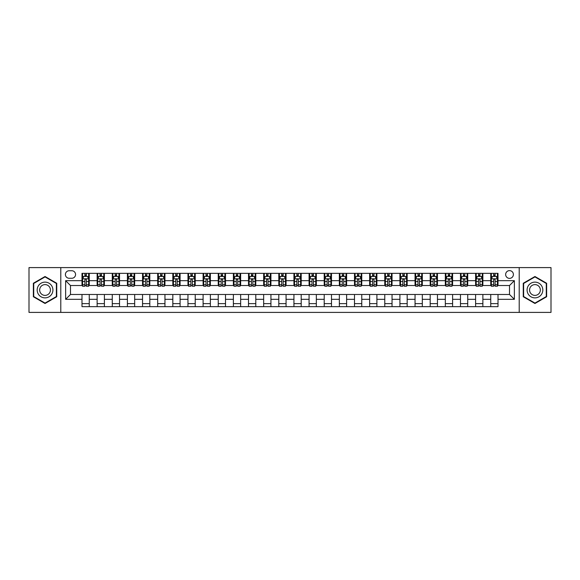 <?xml version="1.0" encoding="UTF-8"?>
<svg xmlns="http://www.w3.org/2000/svg" width="580" height="580" viewBox="0 0 580 580"><rect width="100%" height="100%" fill="white"/><g stroke="black" fill="none" stroke-linecap="round" stroke-linejoin="round"><path stroke-width="0.87" d="M509.515 270.621A3.879 3.879 0 0 0 505.644 274.5A3.879 3.879 0 0 0 509.515 278.371A3.879 3.879 0 0 0 513.394 274.5A3.879 3.879 0 0 0 509.515 270.621M519.209 312.402L551 312.402L551 267.598L519.209 267.598L519.209 312.402L60.791 312.402L60.791 267.598L29 267.598L29 312.402L60.791 312.402M69.15 278.255L71.811 278.255A3.755 3.755 0 0 0 75.567 274.5A3.755 3.755 0 0 0 71.811 270.744L69.15 270.744A3.755 3.755 0 0 0 65.395 274.5A3.755 3.755 0 0 0 69.15 278.255M519.209 267.598L60.791 267.598M81.99 299.324L65.634 299.324L65.634 280.676L81.99 280.676L81.99 285.519L70.484 285.519L70.484 294.481L81.99 294.481L81.99 306.653L498.01 306.653L498.01 294.481L509.515 294.481L509.515 285.519L498.01 285.519L498.01 280.676L514.366 280.676L514.366 299.324L498.01 299.324M498.01 280.676L498.01 273.347L81.99 273.347L81.99 280.676M490.745 273.347L490.745 285.519L491.354 285.519M493.652 285.519L495.102 285.519M497.408 285.519L498.01 285.519M490.745 285.519L482.27 285.519M475.607 273.347L475.607 285.519L476.209 285.519M478.514 285.519L479.964 285.519M475.607 285.519L467.132 285.519M460.469 273.347L460.469 285.519L461.071 285.519M463.376 285.519L464.826 285.519M460.469 285.519L451.987 285.519M445.331 273.347L445.331 285.519L445.933 285.519M448.238 285.519L449.688 285.519M445.331 285.519L436.849 285.519M430.186 273.347L430.186 285.519L430.795 285.519M433.093 285.519L434.55 285.519M430.186 285.519L421.711 285.519M415.048 273.347L415.048 285.519L415.657 285.519M417.955 285.519L419.412 285.519M415.048 285.519L406.573 285.519M399.91 273.347L399.91 285.519L400.519 285.519M402.817 285.519L404.267 285.519M399.91 285.519L391.435 285.519M384.772 273.347L384.772 285.519L385.374 285.519M387.679 285.519L389.129 285.519M384.772 285.519L376.297 285.519M369.634 273.347L369.634 285.519L370.236 285.519M372.541 285.519L373.991 285.519M369.634 285.519L361.151 285.519M354.496 273.347L354.496 285.519L355.098 285.519M357.403 285.519L358.853 285.519M354.496 285.519L346.013 285.519M339.351 273.347L339.351 285.519L339.96 285.519M342.258 285.519L343.715 285.519M339.351 285.519L330.875 285.519M324.213 273.347L324.213 285.519L324.822 285.519M327.12 285.519L328.577 285.519M324.213 285.519L315.738 285.519M309.075 273.347L309.075 285.519L309.684 285.519M311.982 285.519L313.432 285.519M309.075 285.519L300.599 285.519M293.937 273.347L293.937 285.519L294.538 285.519M296.844 285.519L298.294 285.519M293.937 285.519L285.462 285.519M278.799 273.347L278.799 285.519L279.4 285.519M281.706 285.519L283.156 285.519M278.799 285.519L270.316 285.519M263.661 273.347L263.661 285.519L264.262 285.519M266.568 285.519L268.018 285.519M263.661 285.519L255.178 285.519M248.515 273.347L248.515 285.519L249.124 285.519M251.423 285.519L252.88 285.519M248.515 285.519L240.04 285.519M233.377 273.347L233.377 285.519L233.987 285.519M236.285 285.519L237.742 285.519M233.377 285.519L224.902 285.519M218.239 273.347L218.239 285.519L218.849 285.519M221.147 285.519L222.597 285.519M218.239 285.519L209.764 285.519M203.101 273.347L203.101 285.519L203.703 285.519M206.009 285.519L207.459 285.519M203.101 285.519L194.626 285.519M187.963 273.347L187.963 285.519L188.565 285.519M190.871 285.519L192.321 285.519M187.963 285.519L179.481 285.519M172.826 273.347L172.826 285.519L173.427 285.519M175.733 285.519L177.183 285.519M172.826 285.519L164.343 285.519M157.68 273.347L157.68 285.519L158.289 285.519M160.588 285.519L162.045 285.519M157.68 285.519L149.205 285.519M142.542 273.347L142.542 285.519L143.151 285.519M145.45 285.519L146.907 285.519M142.542 285.519L134.067 285.519M127.404 273.347L127.404 285.519L128.013 285.519M130.311 285.519L131.762 285.519M127.404 285.519L118.929 285.519M112.266 273.347L112.266 285.519L112.868 285.519M115.174 285.519L116.624 285.519M112.266 285.519L103.791 285.519M97.128 273.347L97.128 285.519L97.73 285.519M100.035 285.519L101.485 285.519M97.128 285.519L88.646 285.519M81.99 285.519L82.592 285.519M84.897 285.519L86.347 285.519M81.99 294.481L89.255 294.481L89.255 306.653M498.01 294.481L89.255 294.481M89.255 273.347L89.255 285.519M81.99 276.377L82.592 276.377M84.897 276.377L86.347 276.377M88.646 276.377L89.255 276.377M81.99 303.623L89.255 303.623M97.128 294.481L97.128 306.653M104.393 273.347L104.393 285.519M97.128 276.377L97.73 276.377M100.035 276.377L101.485 276.377M103.791 276.377L104.393 276.377M104.393 294.481L104.393 306.653M97.128 303.623L104.393 303.623M112.266 294.481L112.266 306.653M119.531 294.481L119.531 306.653M112.266 303.623L119.531 303.623M119.531 273.347L119.531 285.519M112.266 276.377L112.868 276.377M115.174 276.377L116.624 276.377M118.929 276.377L119.531 276.377M127.404 294.481L127.404 306.653M134.669 294.481L134.669 306.653M127.404 303.623L134.669 303.623M134.669 273.347L134.669 285.519M127.404 276.377L128.013 276.377M130.311 276.377L131.762 276.377M134.067 276.377L134.669 276.377M142.542 294.481L142.542 306.653M149.814 294.481L149.814 306.653M142.542 303.623L149.814 303.623M149.814 273.347L149.814 285.519M142.542 276.377L143.151 276.377M145.45 276.377L146.907 276.377M149.205 276.377L149.814 276.377M157.68 294.481L157.68 306.653M164.952 294.481L164.952 306.653M157.68 303.623L164.952 303.623M164.952 273.347L164.952 285.519M157.68 276.377L158.289 276.377M160.588 276.377L162.045 276.377M164.343 276.377L164.952 276.377M172.826 294.481L172.826 306.653M180.09 294.481L180.09 306.653M172.826 303.623L180.09 303.623M180.09 273.347L180.09 285.519M172.826 276.377L173.427 276.377M175.733 276.377L177.183 276.377M179.481 276.377L180.09 276.377M187.963 294.481L187.963 306.653M195.228 294.481L195.228 306.653M187.963 303.623L195.228 303.623M195.228 273.347L195.228 285.519M187.963 276.377L188.565 276.377M190.871 276.377L192.321 276.377M194.626 276.377L195.228 276.377M203.101 294.481L203.101 306.653M210.366 294.481L210.366 306.653M203.101 303.623L210.366 303.623M210.366 273.347L210.366 285.519M203.101 276.377L203.703 276.377M206.009 276.377L207.459 276.377M209.764 276.377L210.366 276.377M218.239 294.481L218.239 306.653M225.504 294.481L225.504 306.653M218.239 303.623L225.504 303.623M225.504 273.347L225.504 285.519M218.239 276.377L218.849 276.377M221.147 276.377L222.597 276.377M224.902 276.377L225.504 276.377M233.377 294.481L233.377 306.653M240.649 294.481L240.649 306.653M233.377 303.623L240.649 303.623M240.649 273.347L240.649 285.519M233.377 276.377L233.987 276.377M236.285 276.377L237.742 276.377M240.04 276.377L240.649 276.377M248.515 294.481L248.515 306.653M255.787 294.481L255.787 306.653M248.515 303.623L255.787 303.623M255.787 273.347L255.787 285.519M248.515 276.377L249.124 276.377M251.423 276.377L252.88 276.377M255.178 276.377L255.787 276.377M263.661 294.481L263.661 306.653M270.925 294.481L270.925 306.653M263.661 303.623L270.925 303.623M270.925 273.347L270.925 285.519M263.661 276.377L264.262 276.377M266.568 276.377L268.018 276.377M270.316 276.377L270.925 276.377M278.799 294.481L278.799 306.653M286.063 294.481L286.063 306.653M278.799 303.623L286.063 303.623M286.063 273.347L286.063 285.519M278.799 276.377L279.4 276.377M281.706 276.377L283.156 276.377M285.462 276.377L286.063 276.377M293.937 294.481L293.937 306.653M301.201 294.481L301.201 306.653M293.937 303.623L301.201 303.623M301.201 273.347L301.201 285.519M293.937 276.377L294.538 276.377M296.844 276.377L298.294 276.377M300.599 276.377L301.201 276.377M309.075 294.481L309.075 306.653M316.339 294.481L316.339 306.653M309.075 303.623L316.339 303.623M316.339 273.347L316.339 285.519M309.075 276.377L309.684 276.377M311.982 276.377L313.432 276.377M315.738 276.377L316.339 276.377M324.213 294.481L324.213 306.653M331.485 294.481L331.485 306.653M324.213 303.623L331.485 303.623M331.485 273.347L331.485 285.519M324.213 276.377L324.822 276.377M327.12 276.377L328.577 276.377M330.875 276.377L331.485 276.377M339.351 294.481L339.351 306.653M346.623 294.481L346.623 306.653M339.351 303.623L346.623 303.623M346.623 273.347L346.623 285.519M339.351 276.377L339.96 276.377M342.258 276.377L343.715 276.377M346.013 276.377L346.623 276.377M354.496 294.481L354.496 306.653M361.76 294.481L361.76 306.653M354.496 303.623L361.76 303.623M361.76 273.347L361.76 285.519M354.496 276.377L355.098 276.377M357.403 276.377L358.853 276.377M361.151 276.377L361.76 276.377M369.634 294.481L369.634 306.653M376.899 294.481L376.899 306.653M369.634 303.623L376.899 303.623M376.899 273.347L376.899 285.519M369.634 276.377L370.236 276.377M372.541 276.377L373.991 276.377M376.297 276.377L376.899 276.377M384.772 294.481L384.772 306.653M392.036 294.481L392.036 306.653M384.772 303.623L392.036 303.623M392.036 273.347L392.036 285.519M384.772 276.377L385.374 276.377M387.679 276.377L389.129 276.377M391.435 276.377L392.036 276.377M399.91 294.481L399.91 306.653M407.174 294.481L407.174 306.653M399.91 303.623L407.174 303.623M407.174 273.347L407.174 285.519M399.91 276.377L400.519 276.377M402.817 276.377L404.267 276.377M406.573 276.377L407.174 276.377M415.048 294.481L415.048 306.653M422.32 294.481L422.32 306.653M415.048 303.623L422.32 303.623M422.32 273.347L422.32 285.519M415.048 276.377L415.657 276.377M417.955 276.377L419.412 276.377M421.711 276.377L422.32 276.377M430.186 294.481L430.186 306.653M437.458 294.481L437.458 306.653M430.186 303.623L437.458 303.623M437.458 273.347L437.458 285.519M430.186 276.377L430.795 276.377M433.093 276.377L434.55 276.377M436.849 276.377L437.458 276.377M445.331 294.481L445.331 306.653M452.596 294.481L452.596 306.653M445.331 303.623L452.596 303.623M452.596 273.347L452.596 285.519M445.331 276.377L445.933 276.377M448.238 276.377L449.688 276.377M451.987 276.377L452.596 276.377M460.469 294.481L460.469 306.653M467.734 294.481L467.734 306.653M460.469 303.623L467.734 303.623M467.734 273.347L467.734 285.519M460.469 276.377L461.071 276.377M463.376 276.377L464.826 276.377M467.132 276.377L467.734 276.377M475.607 294.481L475.607 306.653M482.872 294.481L482.872 306.653M475.607 303.623L482.872 303.623M482.872 273.347L482.872 285.519M475.607 276.377L476.209 276.377M478.514 276.377L479.964 276.377M482.27 276.377L482.872 276.377M490.745 294.481L490.745 306.653M490.745 303.623L498.01 303.623M490.745 276.377L491.354 276.377M493.652 276.377L495.102 276.377M497.408 276.377L498.01 276.377M70.484 285.519L65.634 280.676M70.484 294.481L65.634 299.324M514.366 280.676L509.515 285.519M514.366 299.324L509.515 294.481M45.044 303.492L56.739 296.75L56.739 283.25L45.044 276.508L33.357 283.25L33.357 296.75L45.044 303.492M546.643 283.25L534.956 276.508L523.261 283.25L523.261 296.75L534.956 303.492L546.643 296.75L546.643 283.25M86.347 274.92L84.897 274.92M88.646 284.729L86.347 284.729L86.347 286.244L88.646 286.244L88.646 278.857L87.435 276.435L83.803 276.435L82.592 278.857L82.592 286.244L84.897 286.244L84.897 284.729L82.592 284.729M82.592 278.857L82.592 273.347M88.646 278.857L88.646 273.347M84.897 276.435L84.897 273.347M86.347 273.347L86.347 276.435M86.347 284.729L86.347 279.763C85.862 278.835 85.376 278.835 84.897 279.763L84.897 284.729M101.485 274.92L100.035 274.92M103.791 284.729L101.485 284.729L101.485 286.244L103.791 286.244L103.791 278.857L102.573 276.435L98.941 276.435L97.73 278.857L97.73 286.244L100.035 286.244L100.035 284.729L97.73 284.729M97.73 278.857L97.73 273.347M103.791 278.857L103.791 273.347M100.035 276.435L100.035 273.347M101.485 273.347L101.485 276.435M101.485 284.729L101.485 279.763C101 278.835 100.521 278.835 100.035 279.763L100.035 284.729M116.624 274.92L115.174 274.92M118.929 284.729L116.624 284.729L116.624 286.244L118.929 286.244L118.929 278.857L117.718 276.435L114.079 276.435L112.868 278.857L112.868 286.244L115.174 286.244L115.174 284.729L112.868 284.729M112.868 278.857L112.868 273.347M118.929 278.857L118.929 273.347M115.174 276.435L115.174 273.347M116.624 273.347L116.624 276.435M116.624 284.729L116.624 279.763C116.145 278.835 115.659 278.835 115.174 279.763L115.174 284.729M131.762 274.92L130.311 274.92M134.067 284.729L131.762 284.729L131.762 286.244L134.067 286.244L134.067 278.857L132.856 276.435L129.224 276.435L128.013 278.857L128.013 286.244L130.311 286.244L130.311 284.729L128.013 284.729M128.013 278.857L128.013 273.347M134.067 278.857L134.067 273.347M130.311 276.435L130.311 273.347M131.762 273.347L131.762 276.435M131.762 284.729L131.762 279.763C131.283 278.835 130.797 278.835 130.311 279.763L130.311 284.729M146.907 274.92L145.45 274.92M149.205 284.729L146.907 284.729L146.907 286.244L149.205 286.244L149.205 278.857L147.994 276.435L144.362 276.435L143.151 278.857L143.151 286.244L145.45 286.244L145.45 284.729L143.151 284.729M143.151 278.857L143.151 273.347M149.205 278.857L149.205 273.347M145.45 276.435L145.45 273.347M146.907 273.347L146.907 276.435M146.907 284.729L146.907 279.763C146.421 278.835 145.935 278.835 145.45 279.763L145.45 284.729M51.867 286.063A7.873 7.873 0 0 0 41.115 283.185A7.873 7.873 0 0 0 38.229 293.937A7.873 7.873 0 0 0 48.981 296.815A7.873 7.873 0 0 0 51.867 286.063M49.713 287.303A5.387 5.387 0 0 0 42.355 285.331A5.387 5.387 0 0 0 40.383 292.697A5.387 5.387 0 0 0 47.741 294.669A5.387 5.387 0 0 0 49.713 287.303M45.044 303.079L33.727 296.539L33.727 283.461L45.044 276.921L56.369 283.461L56.369 296.539L45.044 303.079M534.956 297.873A7.873 7.873 0 0 0 542.822 290A7.873 7.873 0 0 0 534.956 282.126A7.873 7.873 0 0 0 527.082 290A7.873 7.873 0 0 0 534.956 297.873M534.956 295.387A5.387 5.387 0 0 0 540.342 290A5.387 5.387 0 0 0 534.956 284.613A5.387 5.387 0 0 0 529.562 290A5.387 5.387 0 0 0 534.956 295.387M523.631 283.461L534.956 276.921L546.273 283.461L546.273 296.539L534.956 303.079L523.631 296.539L523.631 283.461M162.045 274.92L160.588 274.92M164.343 284.729L162.045 284.729L162.045 286.244L164.343 286.244L164.343 278.857L163.132 276.435L159.5 276.435L158.289 278.857L158.289 286.244L160.588 286.244L160.588 284.729L158.289 284.729M158.289 278.857L158.289 273.347M164.343 278.857L164.343 273.347M160.588 276.435L160.588 273.347M162.045 273.347L162.045 276.435M162.045 284.729L162.045 279.763C161.559 278.835 161.073 278.835 160.588 279.763L160.588 284.729M177.183 274.92L175.733 274.92M179.481 284.729L177.183 284.729L177.183 286.244L179.481 286.244L179.481 278.857L178.27 276.435L174.638 276.435L173.427 278.857L173.427 286.244L175.733 286.244L175.733 284.729L173.427 284.729M173.427 278.857L173.427 273.347M179.481 278.857L179.481 273.347M175.733 276.435L175.733 273.347M177.183 273.347L177.183 276.435M177.183 284.729L177.183 279.763C176.697 278.835 176.211 278.835 175.733 279.763L175.733 284.729M192.321 274.92L190.871 274.92M194.626 284.729L192.321 284.729L192.321 286.244L194.626 286.244L194.626 278.857L193.408 276.435L189.776 276.435L188.565 278.857L188.565 286.244L190.871 286.244L190.871 284.729L188.565 284.729M188.565 278.857L188.565 273.347M194.626 278.857L194.626 273.347M190.871 276.435L190.871 273.347M192.321 273.347L192.321 276.435M192.321 284.729L192.321 279.763C191.835 278.835 191.356 278.835 190.871 279.763L190.871 284.729M207.459 274.92L206.009 274.92M209.764 284.729L207.459 284.729L207.459 286.244L209.764 286.244L209.764 278.857L208.554 276.435L204.921 276.435L203.703 278.857L203.703 286.244L206.009 286.244L206.009 284.729L203.703 284.729M203.703 278.857L203.703 273.347M209.764 278.857L209.764 273.347M206.009 276.435L206.009 273.347M207.459 273.347L207.459 276.435M207.459 284.729L207.459 279.763C206.98 278.835 206.494 278.835 206.009 279.763L206.009 284.729M222.597 274.92L221.147 274.92M224.902 284.729L222.597 284.729L222.597 286.244L224.902 286.244L224.902 278.857L223.692 276.435L220.059 276.435L218.849 278.857L218.849 286.244L221.147 286.244L221.147 284.729L218.849 284.729M218.849 278.857L218.849 273.347M224.902 278.857L224.902 273.347M221.147 276.435L221.147 273.347M222.597 273.347L222.597 276.435M222.597 284.729L222.597 279.763C222.118 278.835 221.632 278.835 221.147 279.763L221.147 284.729M237.742 274.92L236.285 274.92M240.04 284.729L237.742 284.729L237.742 286.244L240.04 286.244L240.04 278.857L238.829 276.435L235.197 276.435L233.987 278.857L233.987 286.244L236.285 286.244L236.285 284.729L233.987 284.729M233.987 278.857L233.987 273.347M240.04 278.857L240.04 273.347M236.285 276.435L236.285 273.347M237.742 273.347L237.742 276.435M237.742 284.729L237.742 279.763C237.256 278.835 236.77 278.835 236.285 279.763L236.285 284.729M252.88 274.92L251.423 274.92M255.178 284.729L252.88 284.729L252.88 286.244L255.178 286.244L255.178 278.857L253.968 276.435L250.335 276.435L249.124 278.857L249.124 286.244L251.423 286.244L251.423 284.729L249.124 284.729M249.124 278.857L249.124 273.347M255.178 278.857L255.178 273.347M251.423 276.435L251.423 273.347M252.88 273.347L252.88 276.435M252.88 284.729L252.88 279.763C252.394 278.835 251.908 278.835 251.423 279.763L251.423 284.729M268.018 274.92L266.568 274.92M270.316 284.729L268.018 284.729L268.018 286.244L270.316 286.244L270.316 278.857L269.106 276.435L265.473 276.435L264.262 278.857L264.262 286.244L266.568 286.244L266.568 284.729L264.262 284.729M264.262 278.857L264.262 273.347M270.316 278.857L270.316 273.347M266.568 276.435L266.568 273.347M268.018 273.347L268.018 276.435M268.018 284.729L268.018 279.763C267.532 278.835 267.046 278.835 266.568 279.763L266.568 284.729M283.156 274.92L281.706 274.92M285.462 284.729L283.156 284.729L283.156 286.244L285.462 286.244L285.462 278.857L284.243 276.435L280.611 276.435L279.4 278.857L279.4 286.244L281.706 286.244L281.706 284.729L279.4 284.729M279.4 278.857L279.4 273.347M285.462 278.857L285.462 273.347M281.706 276.435L281.706 273.347M283.156 273.347L283.156 276.435M283.156 284.729L283.156 279.763C282.67 278.835 282.192 278.835 281.706 279.763L281.706 284.729M298.294 274.92L296.844 274.92M300.599 284.729L298.294 284.729L298.294 286.244L300.599 286.244L300.599 278.857L299.389 276.435L295.757 276.435L294.538 278.857L294.538 286.244L296.844 286.244L296.844 284.729L294.538 284.729M294.538 278.857L294.538 273.347M300.599 278.857L300.599 273.347M296.844 276.435L296.844 273.347M298.294 273.347L298.294 276.435M298.294 284.729L298.294 279.763C297.815 278.835 297.33 278.835 296.844 279.763L296.844 284.729M313.432 274.92L311.982 274.92M315.738 284.729L313.432 284.729L313.432 286.244L315.738 286.244L315.738 278.857L314.527 276.435L310.894 276.435L309.684 278.857L309.684 286.244L311.982 286.244L311.982 284.729L309.684 284.729M309.684 278.857L309.684 273.347M315.738 278.857L315.738 273.347M311.982 276.435L311.982 273.347M313.432 273.347L313.432 276.435M313.432 284.729L313.432 279.763C312.954 278.835 312.468 278.835 311.982 279.763L311.982 284.729M328.577 274.92L327.12 274.92M330.875 284.729L328.577 284.729L328.577 286.244L330.875 286.244L330.875 278.857L329.665 276.435L326.032 276.435L324.822 278.857L324.822 286.244L327.12 286.244L327.12 284.729L324.822 284.729M324.822 278.857L324.822 273.347M330.875 278.857L330.875 273.347M327.12 276.435L327.12 273.347M328.577 273.347L328.577 276.435M328.577 284.729L328.577 279.763C328.091 278.835 327.606 278.835 327.12 279.763L327.12 284.729M343.715 274.92L342.258 274.92M346.013 284.729L343.715 284.729L343.715 286.244L346.013 286.244L346.013 278.857L344.803 276.435L341.171 276.435L339.96 278.857L339.96 286.244L342.258 286.244L342.258 284.729L339.96 284.729M339.96 278.857L339.96 273.347M346.013 278.857L346.013 273.347M342.258 276.435L342.258 273.347M343.715 273.347L343.715 276.435M343.715 284.729L343.715 279.763C343.229 278.835 342.744 278.835 342.258 279.763L342.258 284.729M358.853 274.92L357.403 274.92M361.151 284.729L358.853 284.729L358.853 286.244L361.151 286.244L361.151 278.857L359.941 276.435L356.308 276.435L355.098 278.857L355.098 286.244L357.403 286.244L357.403 284.729L355.098 284.729M355.098 278.857L355.098 273.347M361.151 278.857L361.151 273.347M357.403 276.435L357.403 273.347M358.853 273.347L358.853 276.435M358.853 284.729L358.853 279.763C358.368 278.835 357.882 278.835 357.403 279.763L357.403 284.729M373.991 274.92L372.541 274.92M376.297 284.729L373.991 284.729L373.991 286.244L376.297 286.244L376.297 278.857L375.079 276.435L371.447 276.435L370.236 278.857L370.236 286.244L372.541 286.244L372.541 284.729L370.236 284.729M370.236 278.857L370.236 273.347M376.297 278.857L376.297 273.347M372.541 276.435L372.541 273.347M373.991 273.347L373.991 276.435M373.991 284.729L373.991 279.763C373.505 278.835 373.027 278.835 372.541 279.763L372.541 284.729M389.129 274.92L387.679 274.92M391.435 284.729L389.129 284.729L389.129 286.244L391.435 286.244L391.435 278.857L390.224 276.435L386.592 276.435L385.374 278.857L385.374 286.244L387.679 286.244L387.679 284.729L385.374 284.729M385.374 278.857L385.374 273.347M391.435 278.857L391.435 273.347M387.679 276.435L387.679 273.347M389.129 273.347L389.129 276.435M389.129 284.729L389.129 279.763C388.651 278.835 388.165 278.835 387.679 279.763L387.679 284.729M404.267 274.92L402.817 274.92M406.573 284.729L404.267 284.729L404.267 286.244L406.573 286.244L406.573 278.857L405.362 276.435L401.73 276.435L400.519 278.857L400.519 286.244L402.817 286.244L402.817 284.729L400.519 284.729M400.519 278.857L400.519 273.347M406.573 278.857L406.573 273.347M402.817 276.435L402.817 273.347M404.267 273.347L404.267 276.435M404.267 284.729L404.267 279.763C403.789 278.835 403.303 278.835 402.817 279.763L402.817 284.729M419.412 274.92L417.955 274.92M421.711 284.729L419.412 284.729L419.412 286.244L421.711 286.244L421.711 278.857L420.5 276.435L416.868 276.435L415.657 278.857L415.657 286.244L417.955 286.244L417.955 284.729L415.657 284.729M415.657 278.857L415.657 273.347M421.711 278.857L421.711 273.347M417.955 276.435L417.955 273.347M419.412 273.347L419.412 276.435M419.412 284.729L419.412 279.763C418.927 278.835 418.441 278.835 417.955 279.763L417.955 284.729M434.55 274.92L433.093 274.92M436.849 284.729L434.55 284.729L434.55 286.244L436.849 286.244L436.849 278.857L435.638 276.435L432.006 276.435L430.795 278.857L430.795 286.244L433.093 286.244L433.093 284.729L430.795 284.729M430.795 278.857L430.795 273.347M436.849 278.857L436.849 273.347M433.093 276.435L433.093 273.347M434.55 273.347L434.55 276.435M434.55 284.729L434.55 279.763C434.065 278.835 433.579 278.835 433.093 279.763L433.093 284.729M449.688 274.92L448.238 274.92M451.987 284.729L449.688 284.729L449.688 286.244L451.987 286.244L451.987 278.857L450.776 276.435L447.144 276.435L445.933 278.857L445.933 286.244L448.238 286.244L448.238 284.729L445.933 284.729M445.933 278.857L445.933 273.347M451.987 278.857L451.987 273.347M448.238 276.435L448.238 273.347M449.688 273.347L449.688 276.435M449.688 284.729L449.688 279.763C449.203 278.835 448.717 278.835 448.238 279.763L448.238 284.729M464.826 274.92L463.376 274.92M467.132 284.729L464.826 284.729L464.826 286.244L467.132 286.244L467.132 278.857L465.921 276.435L462.282 276.435L461.071 278.857L461.071 286.244L463.376 286.244L463.376 284.729L461.071 284.729M461.071 278.857L461.071 273.347M467.132 278.857L467.132 273.347M463.376 276.435L463.376 273.347M464.826 273.347L464.826 276.435M464.826 284.729L464.826 279.763C464.341 278.835 463.862 278.835 463.376 279.763L463.376 284.729M479.964 274.92L478.514 274.92M482.27 284.729L479.964 284.729L479.964 286.244L482.27 286.244L482.27 278.857L481.059 276.435L477.427 276.435L476.209 278.857L476.209 286.244L478.514 286.244L478.514 284.729L476.209 284.729M476.209 278.857L476.209 273.347M482.27 278.857L482.27 273.347M478.514 276.435L478.514 273.347M479.964 273.347L479.964 276.435M479.964 284.729L479.964 279.763C479.486 278.835 479 278.835 478.514 279.763L478.514 284.729M495.102 274.92L493.652 274.92M497.408 284.729L495.102 284.729L495.102 286.244L497.408 286.244L497.408 278.857L496.197 276.435L492.565 276.435L491.354 278.857L491.354 286.244L493.652 286.244L493.652 284.729L491.354 284.729M491.354 278.857L491.354 273.347M497.408 278.857L497.408 273.347M493.652 276.435L493.652 273.347M495.102 273.347L495.102 276.435M495.102 284.729L495.102 279.763C494.624 278.835 494.138 278.835 493.652 279.763L493.652 284.729M97.128 299.324L89.255 299.324M97.128 280.676L89.255 280.676M112.266 280.676L104.393 280.676M112.266 299.324L104.393 299.324M127.404 280.676L119.531 280.676M127.404 299.324L119.531 299.324M142.542 280.676L134.669 280.676M142.542 299.324L134.669 299.324M157.68 280.676L149.814 280.676M157.68 299.324L149.814 299.324M172.826 280.676L164.952 280.676M172.826 299.324L164.952 299.324M187.963 280.676L180.09 280.676M187.963 299.324L180.09 299.324M203.101 280.676L195.228 280.676M203.101 299.324L195.228 299.324M218.239 280.676L210.366 280.676M218.239 299.324L210.366 299.324M233.377 280.676L225.504 280.676M233.377 299.324L225.504 299.324M248.515 280.676L240.649 280.676M248.515 299.324L240.649 299.324M263.661 280.676L255.787 280.676M263.661 299.324L255.787 299.324M278.799 280.676L270.925 280.676M278.799 299.324L270.925 299.324M293.937 280.676L286.063 280.676M293.937 299.324L286.063 299.324M309.075 280.676L301.201 280.676M309.075 299.324L301.201 299.324M324.213 280.676L316.339 280.676M324.213 299.324L316.339 299.324M339.351 280.676L331.485 280.676M339.351 299.324L331.485 299.324M354.496 280.676L346.623 280.676M354.496 299.324L346.623 299.324M369.634 280.676L361.76 280.676M369.634 299.324L361.76 299.324M384.772 280.676L376.899 280.676M384.772 299.324L376.899 299.324M399.91 280.676L392.036 280.676M399.91 299.324L392.036 299.324M415.048 280.676L407.174 280.676M415.048 299.324L407.174 299.324M430.186 280.676L422.32 280.676M430.186 299.324L422.32 299.324M445.331 280.676L437.458 280.676M445.331 299.324L437.458 299.324M460.469 280.676L452.596 280.676M460.469 299.324L452.596 299.324M475.607 280.676L467.734 280.676M475.607 299.324L467.734 299.324M490.745 280.676L482.872 280.676M490.745 299.324L482.872 299.324M88.617 278.799L82.621 278.799M82.592 276.58L83.73 276.58M87.507 276.58L88.646 276.58M84.897 281.481L82.592 281.481M88.646 281.481L86.347 281.481M86.347 275.688L84.897 275.688M103.755 278.799L97.759 278.799M97.73 276.58L98.868 276.58M102.653 276.58L103.791 276.58M100.035 281.481L97.73 281.481M103.791 281.481L101.485 281.481M101.485 275.688L100.035 275.688M118.9 278.799L112.904 278.799M112.868 276.58L114.006 276.58M117.791 276.58L118.929 276.58M115.174 281.481L112.868 281.481M118.929 281.481L116.624 281.481M116.624 275.688L115.174 275.688M134.038 278.799L128.042 278.799M128.013 276.58L129.151 276.58M132.929 276.58L134.067 276.58M130.311 281.481L128.013 281.481M134.067 281.481L131.762 281.481M131.762 275.688L130.311 275.688M149.176 278.799L143.18 278.799M143.151 276.58L144.29 276.58M148.067 276.58L149.205 276.58M145.45 281.481L143.151 281.481M149.205 281.481L146.907 281.481M146.907 275.688L145.45 275.688M164.314 278.799L158.318 278.799M158.289 276.58L159.428 276.58M163.205 276.58L164.343 276.58M160.588 281.481L158.289 281.481M164.343 281.481L162.045 281.481M162.045 275.688L160.588 275.688M179.452 278.799L173.456 278.799M173.427 276.58L174.565 276.58M178.343 276.58L179.481 276.58M175.733 281.481L173.427 281.481M179.481 281.481L177.183 281.481M177.183 275.688L175.733 275.688M194.59 278.799L188.594 278.799M188.565 276.58L189.704 276.58M193.488 276.58L194.626 276.58M190.871 281.481L188.565 281.481M194.626 281.481L192.321 281.481M192.321 275.688L190.871 275.688M209.735 278.799L203.739 278.799M203.703 276.58L204.841 276.58M208.626 276.58L209.764 276.58M206.009 281.481L203.703 281.481M209.764 281.481L207.459 281.481M207.459 275.688L206.009 275.688M224.873 278.799L218.877 278.799M218.849 276.58L219.987 276.58M223.764 276.58L224.902 276.58M221.147 281.481L218.849 281.481M224.902 281.481L222.597 281.481M222.597 275.688L221.147 275.688M240.011 278.799L234.015 278.799M233.987 276.58L235.125 276.58M238.902 276.58L240.04 276.58M236.285 281.481L233.987 281.481M240.04 281.481L237.742 281.481M237.742 275.688L236.285 275.688M255.149 278.799L249.154 278.799M249.124 276.58L250.263 276.58M254.04 276.58L255.178 276.58M251.423 281.481L249.124 281.481M255.178 281.481L252.88 281.481M252.88 275.688L251.423 275.688M270.287 278.799L264.291 278.799M264.262 276.58L265.401 276.58M269.178 276.58L270.316 276.58M266.568 281.481L264.262 281.481M270.316 281.481L268.018 281.481M268.018 275.688L266.568 275.688M285.425 278.799L279.43 278.799M279.4 276.58L280.539 276.58M284.323 276.58L285.462 276.58M281.706 281.481L279.4 281.481M285.462 281.481L283.156 281.481M283.156 275.688L281.706 275.688M300.57 278.799L294.575 278.799M294.538 276.58L295.677 276.58M299.461 276.58L300.599 276.58M296.844 281.481L294.538 281.481M300.599 281.481L298.294 281.481M298.294 275.688L296.844 275.688M315.708 278.799L309.713 278.799M309.684 276.58L310.822 276.58M314.599 276.58L315.738 276.58M311.982 281.481L309.684 281.481M315.738 281.481L313.432 281.481M313.432 275.688L311.982 275.688M330.846 278.799L324.851 278.799M324.822 276.58L325.96 276.58M329.737 276.58L330.875 276.58M327.12 281.481L324.822 281.481M330.875 281.481L328.577 281.481M328.577 275.688L327.12 275.688M345.985 278.799L339.989 278.799M339.96 276.58L341.098 276.58M344.875 276.58L346.013 276.58M342.258 281.481L339.96 281.481M346.013 281.481L343.715 281.481M343.715 275.688L342.258 275.688M361.123 278.799L355.127 278.799M355.098 276.58L356.236 276.58M360.013 276.58L361.151 276.58M357.403 281.481L355.098 281.481M361.151 281.481L358.853 281.481M358.853 275.688L357.403 275.688M376.26 278.799L370.265 278.799M370.236 276.58L371.374 276.58M375.159 276.58L376.297 276.58M372.541 281.481L370.236 281.481M376.297 281.481L373.991 281.481M373.991 275.688L372.541 275.688M391.406 278.799L385.41 278.799M385.374 276.58L386.512 276.58M390.297 276.58L391.435 276.58M387.679 281.481L385.374 281.481M391.435 281.481L389.129 281.481M389.129 275.688L387.679 275.688M406.544 278.799L400.548 278.799M400.519 276.58L401.657 276.58M405.435 276.58L406.573 276.58M402.817 281.481L400.519 281.481M406.573 281.481L404.267 281.481M404.267 275.688L402.817 275.688M421.682 278.799L415.686 278.799M415.657 276.58L416.795 276.58M420.572 276.58L421.711 276.58M417.955 281.481L415.657 281.481M421.711 281.481L419.412 281.481M419.412 275.688L417.955 275.688M436.82 278.799L430.824 278.799M430.795 276.58L431.933 276.58M435.711 276.58L436.849 276.58M433.093 281.481L430.795 281.481M436.849 281.481L434.55 281.481M434.55 275.688L433.093 275.688M451.958 278.799L445.962 278.799M445.933 276.58L447.071 276.58M450.849 276.58L451.987 276.58M448.238 281.481L445.933 281.481M451.987 281.481L449.688 281.481M449.688 275.688L448.238 275.688M467.096 278.799L461.1 278.799M461.071 276.58L462.209 276.58M465.994 276.58L467.132 276.58M463.376 281.481L461.071 281.481M467.132 281.481L464.826 281.481M464.826 275.688L463.376 275.688M482.241 278.799L476.245 278.799M476.209 276.58L477.347 276.58M481.132 276.58L482.27 276.58M478.514 281.481L476.209 281.481M482.27 281.481L479.964 281.481M479.964 275.688L478.514 275.688M497.379 278.799L491.383 278.799M491.354 276.58L492.492 276.58M496.27 276.58L497.408 276.58M493.652 281.481L491.354 281.481M497.408 281.481L495.102 281.481M495.102 275.688L493.652 275.688"/></g></svg>
